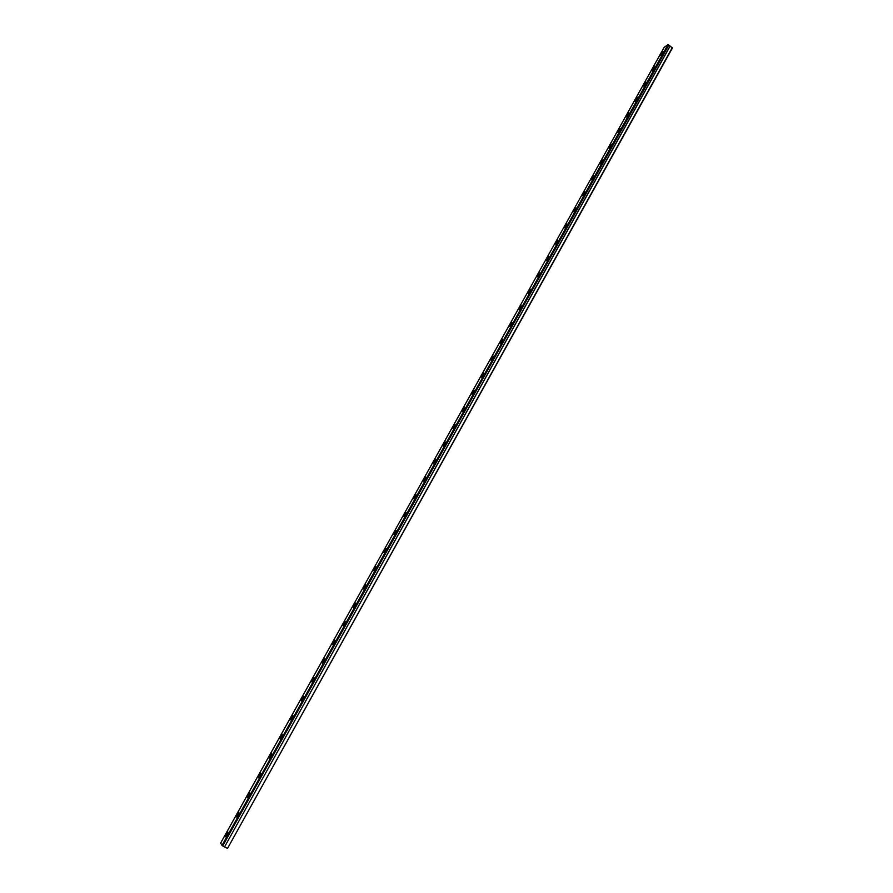 <?xml version="1.0" encoding="UTF-8"?>
<svg xmlns="http://www.w3.org/2000/svg" width="893" height="893" viewBox="0 0 893 893"><rect width="100%" height="100%" fill="white"/><g stroke="black" fill="none" stroke-linecap="round" stroke-linejoin="round"><path stroke-width="1.34" d="M662.852 52.888L663.053 51.66L660.653 55.511L662.852 52.888M227.168 835.011L227.838 832.019L226.42 833.839L225.762 836.819L227.168 835.011M238.197 815.209L238.844 812.284L237.415 814.103L236.768 817.039L238.197 815.209M249.158 795.529L249.783 792.66L248.343 794.502L247.718 797.371L249.158 795.529M260.053 775.984L260.656 773.171L259.193 775.024L258.59 777.836L260.053 775.984M270.869 756.55L271.461 753.792L269.987 755.668L269.396 758.425L270.869 756.55M281.63 737.25L282.188 734.548L280.703 736.435L280.145 739.136L281.63 737.25M292.312 718.061L292.859 715.416L291.364 717.313L290.817 719.959L292.312 718.061M302.939 698.985L303.464 696.395L301.946 698.315L301.421 700.905L302.939 698.985M313.499 680.042L314.001 677.497L312.472 679.428L311.958 681.973L313.499 680.042M323.98 661.211L324.472 658.721L322.931 660.664L322.44 663.153L323.98 661.211M334.406 642.491L334.886 640.047L333.323 642.011L332.843 644.456L334.406 642.491M344.776 623.883L345.234 621.495L343.649 623.481L343.191 625.87L344.776 623.883M355.068 605.398L355.514 603.054L353.918 605.052L353.472 607.396L355.068 605.398M365.304 587.025L365.739 584.725L364.121 586.746L363.697 589.034L365.304 587.025M375.484 568.763L375.897 566.508L374.267 568.54L373.854 570.794L375.484 568.763M385.597 550.601L385.999 548.402L384.347 550.445L383.945 552.655L385.597 550.601M395.644 532.563L396.034 530.409L394.371 532.462L393.98 534.628L395.644 532.563M405.634 514.625L406.014 512.515L404.328 514.591L403.949 516.712L405.634 514.625M415.569 496.798L415.937 494.722L414.229 496.821L413.861 498.897L415.569 496.798M425.436 479.083L425.794 477.052L424.075 479.161L423.717 481.193L425.436 479.083M435.248 461.469L435.594 459.471L433.864 461.603L433.518 463.601L435.248 461.469M445.004 443.955L445.339 442.002L443.587 444.156L443.252 446.109L445.004 443.955M454.704 426.553L455.028 424.633L453.253 426.809L452.93 428.718L454.704 426.553M464.338 409.24L464.661 407.364L462.864 409.563L462.552 411.439L464.338 409.24M473.926 392.038L474.228 390.208L472.419 392.418L472.118 394.248L473.926 392.038M483.448 374.948L483.749 373.14L481.919 375.373L481.617 377.17L483.448 374.948M492.925 357.948L493.215 356.173L491.362 358.417L491.072 360.192L492.925 357.948M502.335 341.048L502.614 339.307L500.75 341.572L500.471 343.314L502.335 341.048M511.689 324.237L511.968 322.54L510.082 324.829L509.814 326.525L511.689 324.237M520.999 307.538L521.266 305.875L519.09 309.838L520.999 307.538M530.252 290.928L530.509 289.299L528.589 291.62L528.332 293.25L530.252 290.928M539.45 274.419L539.707 272.812L537.508 276.763L539.45 274.419M548.592 257.999L548.849 256.425L546.628 260.365L548.592 257.999M557.69 241.679L557.935 240.139L555.948 242.516L555.703 244.068L557.69 241.679M566.731 225.449L566.966 223.942L564.722 227.86L566.731 225.449M575.717 209.319L575.952 207.835L573.931 210.257L573.697 211.741L575.717 209.319M584.647 193.268L584.882 191.816L582.85 194.261L582.616 195.712L584.647 193.268M593.544 177.316L593.767 175.888L591.479 179.783L593.544 177.316M602.373 161.454L602.596 160.059L600.52 162.537L600.297 163.944L602.373 161.454M611.158 145.682L611.381 144.309L609.294 146.809L609.071 148.193L611.158 145.682M619.898 129.998L620.11 128.648L617.789 132.521L619.898 129.998M628.583 114.404L628.795 113.076L626.451 116.95L628.583 114.404M637.222 98.9L637.435 97.594L635.079 101.456L637.222 98.9M645.818 83.473L646.019 82.201L643.853 84.779L643.652 86.063L645.818 83.473M654.357 68.136L654.569 66.886L652.381 69.487L652.169 70.748L654.357 68.136M672.295 47.642L227.57 848.35L672.429 47.976L668.69 45.007L222.737 845.939L668.745 45.085M668.69 45.007L667.997 44.65L664.169 47.351L220.571 843.204L222.737 845.939M227.257 848.261L224.556 846.877L670.141 46.068M670.04 46.034L224.556 846.877M224.456 846.81L222.826 845.972M667.997 44.65L221.955 845.504M668.277 44.706L222.223 845.671"/></g></svg>
